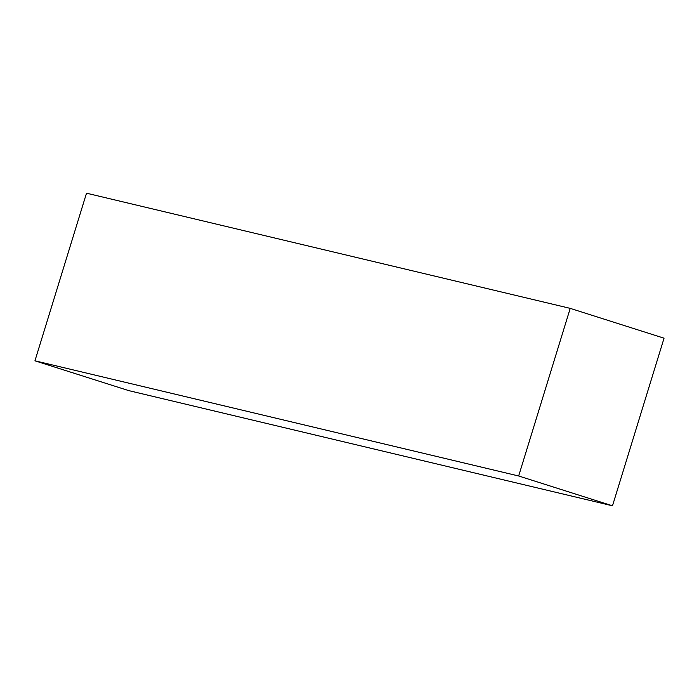 <?xml version="1.0" encoding="UTF-8"?>
<svg xmlns="http://www.w3.org/2000/svg" width="699" height="699" viewBox="0 0 699 699"><rect width="100%" height="100%" fill="white"/><g stroke="black" fill="none" stroke-linecap="round" stroke-linejoin="round"><path stroke-width="1.05" d="M570.218 308.373L86.51 193.195L34.95 360.806L128.782 390.627L612.49 505.805L664.05 338.194L570.218 308.373L518.658 475.984L612.49 505.805M518.658 475.984L34.95 360.806"/></g></svg>
